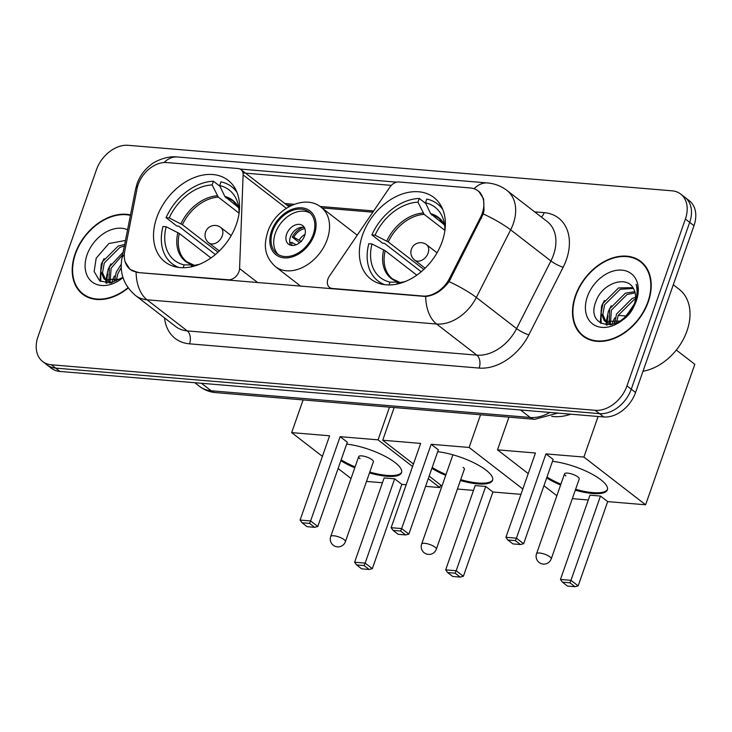 <?xml version="1.0" encoding="UTF-8"?>
<svg xmlns="http://www.w3.org/2000/svg" width="732" height="732" viewBox="0 0 732 732"><rect width="100%" height="100%" fill="white"/><g stroke="black" fill="none" stroke-linecap="round" stroke-linejoin="round"><path stroke-width="1.1" d="M137.909 272.185A26.27 18.84 -52.3 0 1 130.14 269.275A26.27 18.84 -52.3 0 1 124.797 250.93L137.049 188.691A26.27 18.84 -52.3 0 1 138.183 184.555A26.27 18.84 -52.3 0 1 166.759 162.55L238.074 168.516A9.726 6.972 127.7 0 1 240.956 169.595A9.726 6.972 127.7 0 1 243.115 174.884L239.574 268.571A9.726 6.972 127.7 0 1 238.971 271.609A9.726 6.972 127.7 0 1 228.384 279.761L138.44 272.597M362.55 234.963A51.579 36.975 -52.3 0 0 370.822 279.093A51.579 36.975 -52.3 0 0 442.174 241.624A51.579 36.975 -52.3 0 0 433.902 197.494A51.579 36.975 -52.3 0 0 362.55 234.963M156.712 217.733A51.579 36.975 -52.3 0 0 164.984 261.873A51.579 36.975 -52.3 0 0 236.345 224.395A51.579 36.975 -52.3 0 0 228.073 180.264A51.579 36.975 -52.3 0 0 156.712 217.733M470.255 187.95L398.94 181.975A9.726 6.972 127.7 0 0 389.854 187.163L329.446 276.092A9.726 6.972 127.7 0 0 329.501 287.383A9.726 6.972 127.7 0 0 332.383 288.463L422.858 296.039A26.27 18.84 -52.3 0 0 449.686 278.123L480.485 217.441A26.27 18.84 -52.3 0 0 478.023 190.869A26.27 18.84 -52.3 0 0 470.255 187.95M130.506 214.915A47.196 33.837 -52.3 0 0 75.121 253.83A47.196 33.837 -52.3 0 0 82.689 294.218A47.196 33.837 -52.3 0 0 128.237 287.978M83.448 294.182A47.196 33.837 -52.3 0 0 84.93 295.755M575.425 295.701A47.196 33.837 -52.3 0 0 582.992 336.089A47.196 33.837 -52.3 0 0 648.296 301.794A47.196 33.837 -52.3 0 0 640.729 261.406A47.196 33.837 -52.3 0 0 575.425 295.701M583.752 336.061A47.196 33.837 -52.3 0 0 585.234 337.626M478.545 191.015L483.587 198.894L484.044 210.185L483.239 213.927L449.1 281.628C442.329 290.567 434.524 295.527 425.704 296.497L138.064 272.569L130.076 269.477L125.071 261.745M42.703 361.553L51.295 368.196A29.189 20.926 -52.3 0 0 59.923 371.435L603.799 416.956A29.189 20.926 -52.3 0 0 635.559 392.498L693.982 225.694L689.681 222.372A29.189 20.926 -52.3 0 0 685.006 197.384A29.189 20.926 -52.3 0 1 689.681 222.372L631.268 389.186L689.681 222.372L685.39 219.051A29.189 20.926 -52.3 0 0 680.705 194.072A29.189 20.926 -52.3 0 0 672.077 190.823L128.201 145.311A29.189 20.926 -52.3 0 0 96.441 169.76L38.018 336.574A29.189 20.926 -52.3 0 0 42.703 361.553A29.189 20.926 -52.3 0 0 51.332 364.792L595.217 410.313A29.189 20.926 -52.3 0 0 626.976 385.865L685.39 219.051M603.799 416.956L599.508 413.635A29.189 20.926 -52.3 0 0 631.268 389.186A29.189 20.926 -52.3 0 1 599.508 413.635L55.632 368.114L599.508 413.635L595.217 410.313M46.994 364.875A29.189 20.926 -52.3 0 0 55.632 368.114A29.189 20.926 -52.3 0 1 46.994 364.875M240.059 169.046L396.707 182.158M242.96 172.944L391.318 185.361M642.778 263.191A47.196 33.837 -52.3 0 0 640.884 262.148M693.982 225.694A29.189 20.926 -52.3 0 0 689.297 200.705L680.705 194.072M130.415 215.373A46.711 33.489 -52.3 0 0 75.497 253.858A46.711 33.489 -52.3 0 0 82.981 293.825A46.711 33.489 -52.3 0 0 128.027 287.685M114.402 276.001A48.651 34.88 -52.3 0 0 111.996 281.582M114.412 281.262L116.223 272.185L121.219 264.289M116.141 280.786L117.925 273.503L121.219 267.72M110.02 283.119L109.48 282.369M108.903 281.353L109.407 266.915L123.168 252.183M110.111 281.536L111.108 268.232L122.656 254.763M122.848 277.172L119.764 279.203L104.886 279.523L103.917 278.663L100.815 271.316L102.59 261.644L118.227 246.053L124.687 244.461M111.676 282.845L104.886 279.523M105.774 280.127L102.526 272.633L104.292 262.962L119.929 247.37L124.376 246.043M127.578 229.766A31.723 22.747 -52.3 0 0 87.062 254.828A31.723 22.747 -52.3 0 0 93.394 282.845A31.723 22.747 -52.3 0 0 122.985 277.602M125.474 240.462L108.867 243.527L96.185 258.213L94.126 271.508L99.671 280.868L110.514 283.046L122.912 277.373M100.778 281.555L100.824 268.717M106.835 283.238L106.698 280.923M106.698 280.621L107.641 273.988M113.982 281.344L114.448 279.258M99.982 281.079L101.254 264.179L104.1 258.579M106.058 283.174L105.847 280.264M105.847 280.173L108.071 269.449L110.916 263.849M647.921 301.767A46.711 33.489 -52.3 0 0 640.427 261.791A46.711 33.489 -52.3 0 0 575.8 295.728A46.711 33.489 -52.3 0 0 583.294 335.704A46.711 33.489 -52.3 0 0 647.921 301.767M642.998 371.252A48.651 34.88 -52.3 0 0 686.991 330.937A48.651 34.88 -52.3 0 0 679.186 289.296L673.294 284.748M614.715 317.871A48.651 34.88 -52.3 0 0 612.3 323.452M614.724 323.132L616.527 314.055L632.164 298.464L635.559 297.357M616.445 322.666L618.229 315.373L633.875 299.781L635.413 299.205M610.323 324.99L609.793 324.239M609.207 323.224L609.71 308.785L625.348 293.193L634.827 291.629M610.424 323.416L611.412 310.103L627.059 294.511L635.166 292.873M625.769 316.736A21.997 15.765 -52.3 0 0 634.205 304.32A21.997 15.765 -52.3 0 0 633.601 288.838C627.104 274.784 602.829 283.202 596.498 300.083C583.093 329.967 624.616 333.783 635.12 303.387L635.678 301.895C637.892 295.38 638.048 289.515 636.126 284.281C637.663 290.311 637.261 296.597 634.928 303.13L625.769 316.736L620.068 321.073L605.19 321.394L604.229 320.534L601.128 313.195L602.894 303.524L618.531 287.923L632.906 287.658M611.979 324.715L605.19 321.394M606.078 321.998L602.829 314.513L604.595 304.841L620.242 289.241L633.409 288.481M623.627 318.676L633.043 307.12M587.366 296.698A31.723 22.747 -52.3 0 0 601.832 327.369A31.723 22.747 -52.3 0 0 636.346 300.797A31.723 22.747 -52.3 0 0 621.88 270.126A31.723 22.747 -52.3 0 0 587.366 296.698M601.082 323.425L601.128 310.588M607.139 325.109L607.011 322.794M607.011 322.492L607.944 315.858M614.285 323.224L614.761 321.128M600.286 322.949L601.567 306.049L604.412 300.449M606.361 325.045L606.16 322.135M606.16 322.043L608.384 311.32L611.229 305.72M210.972 257.938L179.34 233.49L166.164 226.746A44.57 31.952 -52.3 0 0 184.144 264.874L183.146 267.72M215.391 254.535L178.681 226.151L176.796 225.996L166.063 217.697A48.651 34.88 -52.3 0 1 213.433 181.225L220.003 186.294M237.003 192.37A48.651 34.88 -52.3 0 0 231.651 186.724A48.651 34.88 -52.3 0 0 220.945 181.856L219.646 185.562L224.806 196.432L238.467 207.522M166.164 226.746L162.989 226.481A48.651 34.88 -52.3 0 0 172.139 263.712A48.651 34.88 -52.3 0 0 178.956 267.464M239.071 213.305A44.57 31.952 -52.3 0 0 237.937 203.642A44.57 31.952 -52.3 0 0 219.646 185.562M191.18 266.86L191.656 265.496A44.57 31.952 -52.3 0 0 199.735 264.188M184.144 264.874L193.559 264.966L186.761 261.727A38.146 27.349 -52.3 0 1 179.34 233.49M177.858 232.584A38.604 27.67 -52.3 0 0 193.102 264.911L194.383 265.368M213.433 181.225L212.134 184.931A44.57 31.952 -52.3 0 0 169.238 217.962L166.063 217.697M239.071 213.168L218.282 197.1L212.134 184.931M169.238 217.962L182.414 224.715L217.999 252.22M346.666 444.086A37.954 11.136 19.3 0 1 384.785 456.155A37.954 11.136 19.3 0 1 401.548 472.625A37.954 11.136 19.3 0 1 386.661 476.267A37.954 11.136 19.3 0 1 369.468 472.945M406.178 484.749L401.85 484.383L372.332 568.663L369.138 569.469L361.626 568.837L356.585 564.939L354.617 562.222L384.135 477.941L394.658 478.82L365.14 563.109L372.332 568.663M382.452 482.754L366.503 481.427M440.664 485.032L439.786 487.558L425.576 486.368M401.85 484.383L394.658 478.82M354.773 467.803A37.954 11.136 19.3 0 1 340.847 460.693M439.786 487.558L428.275 478.655M412.564 466.513L378.06 439.841L340.124 436.665L347.316 442.229L317.798 526.509L310.606 520.946L340.124 436.665M300.093 520.068L302.051 522.776L309.563 523.407L310.606 520.946L300.093 520.068L329.601 435.787L291.665 432.612L322.4 456.365M338.111 468.507L351.031 478.499M389.506 407.148L378.06 439.841M291.665 432.612L303.121 399.919M369.138 569.469L364.097 565.562L356.585 564.939M354.617 562.222L365.14 563.109L364.097 565.562M309.563 523.407L314.604 527.305L317.798 526.509M302.051 522.776L307.092 526.683L314.604 527.305M358.689 456.631L330.708 536.529A7.787 2.288 19.3 0 1 333.765 535.778A7.787 2.288 19.3 0 1 344.067 539.603A7.787 2.288 19.3 0 1 345.403 541.671L373.384 461.782A7.787 2.288 -160.7 0 0 372.039 459.705A7.787 2.288 -160.7 0 0 364.143 456.274A7.787 2.288 -160.7 0 0 358.689 456.631A7.787 2.288 -160.7 0 0 360.025 458.699M401.667 472.177A37.954 11.136 19.3 0 1 369.779 472.067M355.084 466.925A37.954 11.136 19.3 0 1 341.158 459.815M416.801 275.168L385.178 250.719L371.993 243.966A44.57 31.952 -52.3 0 0 389.973 282.095L388.976 284.94M421.22 271.755L384.52 243.381L382.626 243.225L371.893 234.926A48.651 34.88 -52.3 0 1 419.271 198.454L425.832 203.523M442.842 209.599A48.651 34.88 -52.3 0 0 437.489 203.944A48.651 34.88 -52.3 0 0 426.783 199.077L425.484 202.782L430.645 213.662L444.297 224.751M371.993 243.966L368.818 243.701A48.651 34.88 -52.3 0 0 377.968 280.932A48.651 34.88 -52.3 0 0 384.785 284.693M444.9 230.534A44.57 31.952 -52.3 0 0 443.775 220.872A44.57 31.952 -52.3 0 0 425.484 202.782M397.009 284.08L397.485 282.726A44.57 31.952 -52.3 0 0 405.565 281.417M389.973 282.095L399.388 282.186L392.59 278.956A38.146 27.349 -52.3 0 1 385.178 250.719M383.687 249.813A38.604 27.67 -52.3 0 0 398.931 282.131L400.212 282.598M551.727 416.371A53.518 38.366 -52.3 0 0 570.804 414.193M419.271 198.454L417.972 202.16A44.57 31.952 -52.3 0 0 375.068 235.192L371.893 234.926M444.9 230.388L424.121 214.33L417.972 202.16M375.068 235.192L388.253 241.944L423.828 269.449M552.495 461.316A37.954 11.136 19.3 0 1 590.614 473.384A37.954 11.136 19.3 0 1 607.377 489.854A37.954 11.136 19.3 0 1 592.49 493.496A37.954 11.136 19.3 0 1 575.297 490.175M676.322 350.024L694.805 364.307L645.615 504.787L607.679 501.612L578.161 585.893L574.968 586.689L567.456 586.067L562.414 582.16L560.456 579.451L589.974 495.171L600.487 496.049L570.969 580.33L578.161 585.893M588.281 499.983L572.332 498.648M607.679 501.612L600.487 496.049M560.611 485.023A37.954 11.136 19.3 0 1 546.676 477.923M645.615 504.787L583.889 457.07L545.953 453.895L553.145 459.449L523.627 543.739L516.435 538.176L545.953 453.895M505.922 537.297L507.88 540.006L515.392 540.637L516.435 538.176L505.922 537.297L535.44 453.007L497.504 449.832L528.23 473.595M543.94 485.737L556.86 495.729M598.108 416.481L583.889 457.07M625.055 315.922L618.238 315.355M497.504 449.832L508.95 417.149M574.968 586.689L569.926 582.791L562.414 582.16M560.456 579.451L570.969 580.33L569.926 582.791M515.392 540.637L520.443 544.535L523.627 543.739M507.88 540.006L512.931 543.903L520.443 544.535M564.518 473.86L536.538 553.758A7.787 2.288 19.3 0 1 539.594 553.008A7.787 2.288 19.3 0 1 549.897 556.832A7.787 2.288 19.3 0 1 551.233 558.9L579.213 479.002A7.787 2.288 -160.7 0 0 577.877 476.935A7.787 2.288 -160.7 0 0 569.972 473.503A7.787 2.288 -160.7 0 0 564.518 473.86A7.787 2.288 -160.7 0 0 565.854 475.928M607.496 489.406A37.954 11.136 19.3 0 1 575.608 489.296M560.913 484.154A37.954 11.136 19.3 0 1 546.987 477.044M272.661 231.138A26.27 18.84 -52.3 0 0 276.87 253.62A26.27 18.84 -52.3 0 0 313.223 234.533A26.27 18.84 -52.3 0 0 309.014 212.051A26.27 18.84 -52.3 0 0 272.661 231.138M310.286 213.168A26.27 18.84 -52.3 0 0 275.342 233.215A26.27 18.84 -52.3 0 0 278.279 254.571M286.615 234.158A11.675 8.372 -52.3 0 0 288.481 244.149A11.675 8.372 -52.3 0 0 304.64 235.667A11.675 8.372 -52.3 0 0 302.774 225.676A11.675 8.372 -52.3 0 0 286.615 234.158M304.356 227.506A11.675 8.372 -52.3 0 0 290.366 237.058A11.675 8.372 -52.3 0 0 290.659 245.22M299.571 242.75L292.26 237.095A15.573 11.163 127.7 0 1 303.258 227.295M304.851 228.567A13.624 9.763 127.7 0 0 293.788 237.223L292.26 237.095M293.788 237.223L301.483 241.569M290.183 244.213A15.573 11.163 127.7 0 1 290.412 242.365L291.949 242.493A13.624 9.763 127.7 0 0 291.812 245.43M296.158 244.753L291.949 242.493M437.709 451.708A37.954 11.136 19.3 0 1 475.827 463.777A37.954 11.136 19.3 0 1 492.59 480.247A37.954 11.136 19.3 0 1 477.703 483.889A37.954 11.136 19.3 0 1 460.391 480.531M520.964 494.347L492.892 492.005L463.374 576.285L460.19 577.091L452.678 576.459L447.627 572.561L445.669 569.844L475.187 485.563L485.7 486.441L456.182 570.722L463.374 576.285M473.494 490.376L457.418 489.031M492.892 492.005L485.7 486.441M445.706 475.37A37.954 11.136 19.3 0 1 431.898 468.315M522.831 488.994L469.102 447.462L431.166 444.287L438.358 449.841L408.849 534.131L401.658 528.568L431.166 444.287M391.135 527.69L393.093 530.398L400.605 531.029L401.658 528.568L391.135 527.69L420.653 443.409L382.717 440.234L413.443 463.987M429.153 476.129L441.972 486.039M480.549 414.77L469.102 447.462M382.717 440.234L394.164 407.541M460.19 577.091L455.139 573.183L447.627 572.561M445.669 569.844L456.182 570.722L455.139 573.183M400.605 531.029L405.656 534.927L408.849 534.131M393.093 530.398L398.144 534.305L405.656 534.927M492.709 479.799A37.954 11.136 19.3 0 1 460.703 479.652M446.008 474.492A37.954 11.136 19.3 0 1 432.2 467.437M464.17 469.743A7.787 2.288 -160.7 0 0 464.427 469.395A7.787 2.288 -160.7 0 0 463.091 467.327M228.915 280.173L228.384 279.761M332.904 288.875L332.383 288.463M422.858 296.039L423.38 296.442M449.686 278.123L450.747 278.938M480.485 217.441L481.546 218.255M286.313 208.272L243.115 174.884M257.691 282.579L239.574 268.571M534.644 211.859L544.196 212.655A9.726 6.158 -85.2 0 1 541.351 217.038M544.196 212.655A48.651 34.88 127.7 0 1 566.385 259.695A48.651 34.88 127.7 0 1 563.146 267.272L528.833 334.89A48.651 34.88 127.7 0 1 479.14 368.068L189.551 343.83A48.651 34.88 127.7 0 1 164.554 317.926M483.239 213.927A34.056 6.103 26.9 0 1 510.652 229.857L550.912 260.976A38.924 27.908 -52.3 0 0 553.502 254.919A38.924 27.908 -52.3 0 0 547.262 221.613L507.011 190.494A38.924 27.908 127.7 0 1 513.251 223.8A38.924 27.908 127.7 0 1 510.652 229.857L476.34 297.476A38.924 27.908 127.7 0 1 436.592 324.02L147.004 299.781A34.056 21.539 -85.2 0 1 136.115 272.258M474.062 188.737A34.056 21.539 -85.2 0 1 487.576 182.954L177.327 156.987C166.548 155.477 153.601 162.001 150.472 165.112C144.213 170.016 139.739 176.229 137.049 183.75L135.566 189.195A34.056 13.588 11.1 0 1 137.854 185.535M425.704 296.497A34.056 21.539 94.8 0 0 436.592 324.02L476.843 355.139A38.924 27.908 -52.3 0 0 516.6 328.595L550.912 260.976A9.726 1.748 -153.1 0 0 563.146 267.272M449.1 281.628A34.056 6.103 26.9 0 1 476.34 297.476L516.6 328.595A9.726 1.748 -153.1 0 0 528.833 334.89M135.566 189.195L121.915 258.542A34.056 13.588 11.1 0 1 124.321 254.773M189.551 343.83A9.726 6.158 -85.2 0 0 187.255 330.901L147.004 299.781A38.924 27.908 127.7 0 1 135.493 295.463L175.744 326.582A38.924 27.908 -52.3 0 0 187.255 330.901L476.843 355.139A9.726 6.158 -85.2 0 1 479.14 368.068M177.327 156.987A34.056 21.539 94.8 0 0 164.06 162.522M51.332 364.792L59.923 371.435M626.976 385.865L635.559 392.498M373.695 210.953L320.003 206.461M294.163 204.292L284.83 203.514M557.793 413.104L534.735 419.308L215.666 392.599C209.691 392.087 204.347 390.028 199.626 386.441A38.924 27.908 -52.3 0 0 211.136 390.769L201.456 383.284M215.666 392.599A19.462 12.307 -85.2 0 1 211.136 390.769L530.206 417.469L520.525 409.984M534.735 419.308A19.462 12.307 -85.2 0 1 530.206 417.469A38.924 27.908 -52.3 0 0 549.878 412.445M238.806 208.144A38.604 27.67 -52.3 0 0 224.806 196.432M238.815 208.236L233.417 201.373A38.146 27.349 -52.3 0 0 225.795 197.732M217.294 195.81A38.604 27.67 -52.3 0 0 180.932 223.809M218.282 197.1A38.146 27.349 -52.3 0 0 182.414 224.715M208.83 242.868A9.726 9.726 0 0 1 215.592 225.474A9.726 9.726 0 0 1 220.725 227.478A9.726 6.972 127.7 0 1 222.29 235.805A9.726 6.972 127.7 0 1 211.704 243.957A9.726 6.972 127.7 0 1 208.83 242.868L219.307 250.975M444.635 225.365A38.604 27.67 -52.3 0 0 430.645 213.662M444.644 225.456L439.255 218.594A38.146 27.349 -52.3 0 0 431.633 214.952M423.133 213.03A38.604 27.67 -52.3 0 0 386.761 241.038M424.121 214.33A38.146 27.349 -52.3 0 0 388.253 241.944M414.66 260.098A9.726 9.726 0 0 1 421.422 242.704A9.726 9.726 0 0 1 426.564 244.698A9.726 6.972 127.7 0 1 428.119 253.025A9.726 6.972 127.7 0 1 417.533 261.178A9.726 6.972 127.7 0 1 414.66 260.098L425.136 268.196M314.357 234.624A27.734 19.883 -52.3 0 0 301.703 207.815A27.734 19.883 -52.3 0 0 271.535 231.047A27.734 19.883 -52.3 0 0 284.181 257.856A27.734 19.883 -52.3 0 0 314.357 234.624M357.234 235.182L321.229 207.348A37.46 26.855 127.7 0 1 327.231 239.41A37.46 26.855 127.7 0 1 275.397 266.622L300.687 286.175M452.907 454.801L421.65 544.068A7.787 2.288 19.3 0 1 424.697 543.318A7.787 2.288 19.3 0 1 435 547.143A7.787 2.288 19.3 0 1 436.345 549.21L464.445 468.965M299.178 240.105A11.291 8.098 127.7 0 1 305.006 234.46M130.14 269.275L132.108 270.785M478.023 190.869L480.21 192.562M288.948 206.699L240.956 169.595M331.248 288.737L329.501 287.383M507.011 190.494C501.237 186.102 494.759 183.586 487.576 182.954M121.915 258.542C119.389 273.219 123.918 285.526 135.493 295.463M372.853 212.189L321.988 207.934M291.537 205.39L286.734 204.987M199.626 386.441L194.822 382.726M86.815 296.789L82.981 293.825M644.261 264.755L640.427 261.791M587.128 338.669L583.294 335.704M235.988 190.073L231.651 186.724M176.476 267.061L172.139 263.712M330.708 536.529A7.787 7.787 0 0 0 337.406 546.859A7.787 7.787 0 0 0 345.403 541.671M220.725 227.478L231.211 235.576M441.826 207.302L437.489 203.944M382.305 284.291L377.968 280.932M536.538 553.758A7.787 7.787 0 0 0 543.236 564.088A7.787 7.787 0 0 0 551.233 558.9M426.564 244.698L437.041 252.805M321.229 207.348C305.143 193.724 275.113 208.41 267.72 231.98C264.334 243.088 262.907 254.919 275.397 266.622M421.65 544.068A7.787 7.787 0 0 0 428.348 554.399A7.787 7.787 0 0 0 436.345 549.21"/></g></svg>

